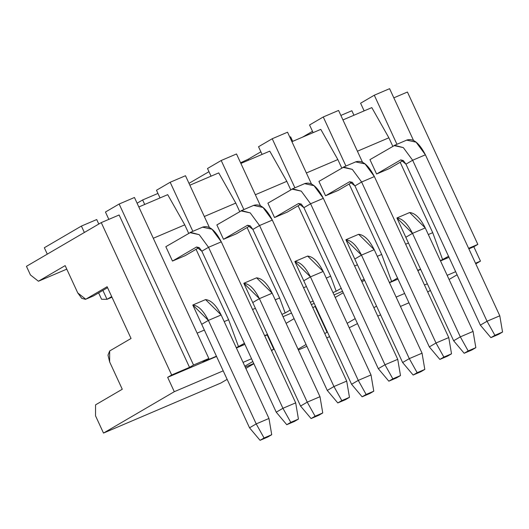 <?xml version="1.0" encoding="UTF-8"?>
<svg xmlns="http://www.w3.org/2000/svg" width="529" height="529" viewBox="0 0 529 529"><rect width="100%" height="100%" fill="white"/><g stroke="black" fill="none" stroke-linecap="round" stroke-linejoin="round"><path stroke-width="0.79" d="M221.201 160.499L236.509 153.965L260.46 205.801L236.509 153.965L221.201 160.499L207.507 168.5L221.201 160.499L243.869 209.563L221.201 160.499M272.23 138.737L287.538 132.204L272.23 138.737L258.536 146.738L272.23 138.737L294.898 187.802L272.23 138.737M185.481 175.727L209.431 227.563L185.481 175.727L170.173 182.26L185.481 175.727M337.846 159.566L341.767 168.05L337.846 159.566L320.786 129.374L337.846 159.566L306.377 172.983L337.846 159.566M349.14 184.013L381.687 254.442L391.639 281.488L397.649 277.97L391.639 281.488L381.687 254.442L377.289 256.314L381.687 254.442L349.14 184.013M345.926 166.04L323.259 116.975L309.564 124.976L313.108 132.647L309.564 124.976L323.259 116.975L338.567 110.442L323.259 116.975L345.926 166.04M286.817 181.328L290.738 189.812L286.817 181.328L269.757 151.135L286.817 181.328L255.348 194.745L286.817 181.328M298.111 205.774L330.658 276.204L336.186 291.228L341.304 288.232L336.186 291.228L330.658 276.204L326.261 278.075L330.658 276.204L298.111 205.774M258.536 146.738L262.08 154.408L258.536 146.738M311.488 184.039L287.538 132.204L311.488 184.039M235.789 203.09L239.71 211.574L235.789 203.09L218.728 172.897L235.789 203.09L204.32 216.506L235.789 203.09M247.083 227.536L279.629 297.966L285.157 312.989L290.276 309.994L285.157 312.989L279.629 297.966L275.232 299.837L279.629 297.966L247.083 227.536M207.507 168.5L211.051 176.17L207.507 168.5M267.562 334.652L267.165 334.883L273.804 349.259L271.529 350.588L273.804 349.259L271.39 350.291L273.804 349.259L267.165 334.883L264.751 335.915L267.562 334.652M252.829 361.519L244.815 366.207L252.829 361.519M347.163 323.318L355.177 318.63L347.163 323.318M373.884 307.699L376.555 306.139L373.884 307.699M364.6 280.264L361.929 281.825L364.6 280.264M343.222 292.755L335.207 297.443L343.222 292.755M245.244 367.139L253.748 363.516L245.244 367.139M315.502 306.205L315.079 306.384L327.041 332.258L327.458 332.08L327.041 332.258L315.079 306.384L312.804 307.713L315.502 306.205M294.104 318.643L286.09 323.331L294.104 318.643M298.045 349.206L306.06 344.518L298.045 349.206M324.76 333.587L327.041 332.258L324.76 333.587M253.854 363.74L245.84 368.429L253.854 363.74M227.139 379.359L220.864 383.022L227.139 379.359M144.715 204.458L142.638 199.962L137.09 203.202L142.638 199.962L157.946 193.435L142.638 199.962L144.715 204.458M290.619 136.852L292.696 141.349L290.619 136.852L289.839 137.19L290.619 136.852M188.998 183.345L208.975 171.674L188.998 183.345M240.583 162.787L248.26 159.189L260.883 151.816L248.26 159.189L248.69 160.115L248.26 159.189L240.583 162.787M242.738 162.654L242.427 161.993L242.738 162.654M255.388 308.301L252.551 309.511L255.388 308.301L243.823 283.266L256.578 277.824L272.171 293.205C267.264 283.491 262.067 278.366 256.578 277.824L243.823 283.266L252.73 302.548L259.408 298.647L243.823 283.266C249.311 283.808 254.509 288.933 259.408 298.647L272.171 293.205L319.992 396.704L272.171 293.205L259.408 298.647L252.73 302.548L300.558 406.047L307.237 402.146L259.408 298.647L307.237 402.146L300.558 406.047L255.388 308.301M264.626 335.651L267.469 334.44L264.626 335.651M281.944 314.358L285.157 312.989L281.944 314.358M218.728 172.897L189.858 185.21L218.728 172.897M306.417 286.539L303.58 287.75L306.417 286.539L294.851 261.505L307.607 256.062L323.199 271.443C318.293 261.729 313.095 256.605 307.607 256.062L294.851 261.505L303.758 280.787L310.437 276.885L294.851 261.505C300.34 262.047 305.537 267.171 310.437 276.885L323.199 271.443L371.021 374.942L323.199 271.443L310.437 276.885L303.758 280.787L351.587 384.285L306.417 286.539M310.292 302.271L313.128 301.061L310.292 302.271M332.972 292.597L336.186 291.228L332.972 292.597M269.757 151.135L240.887 163.448L269.757 151.135M364.157 279.299L361.32 280.509L364.157 279.299M283.015 316.679L291.519 313.056L283.015 316.679M311.363 304.592L314.2 303.382L311.363 304.592M334.044 294.918L342.547 291.294L334.044 294.918M389.37 282.453L391.639 281.488L389.37 282.453M357.445 264.778L354.609 265.988L357.445 264.778L345.88 239.743L358.636 234.301L374.228 249.681C369.321 239.968 364.124 234.843 358.636 234.301L345.88 239.743L354.787 259.025L361.466 255.123L345.88 239.743C351.368 240.285 356.566 245.41 361.466 255.123L374.228 249.681L422.049 353.18L374.228 249.681L361.466 255.123L354.787 259.025L402.615 362.524L357.445 264.778M320.786 129.374L291.915 141.686L320.786 129.374M362.517 162.277L338.567 110.442L362.517 162.277M396.135 297.093L404.632 293.469L396.135 297.093M424.476 285.005L427.32 283.795L424.476 285.005M447.164 275.331L455.661 271.701L447.164 275.331M475.505 263.244L480.471 261.121L473.832 246.752L468.866 248.868L473.832 246.752L480.471 261.121L475.796 263.859L480.471 261.121L475.505 263.244M449.022 257.332L440.518 260.956L449.022 257.332M420.674 269.42L417.837 270.63L420.674 269.42M397.993 279.094L389.489 282.717L397.993 279.094M156.478 190.261L170.173 182.26L192.84 231.325L170.173 182.26L156.478 190.261L160.023 197.932L156.478 190.261M251.546 358.755L243.049 362.378L251.546 358.755M223.205 370.842L174.299 391.698L103.499 433.079L220.864 383.022L103.499 433.079L95.531 415.827L95.551 404.857L122.265 389.245L95.551 404.857L95.531 415.827L103.499 433.079L174.299 391.698L223.205 370.842M30.437 274.954L26.45 266.325L101.257 222.603L119.118 214.986L101.257 222.603L26.45 266.325L30.437 274.954L38.425 281.236L30.437 274.954M244.907 344.379L236.403 348.003L244.907 344.379M216.559 356.467L167.66 377.322L174.299 391.698L167.66 377.322L171.667 374.982L101.257 222.603L171.667 374.982L189.527 367.364L119.118 214.986L189.527 367.364L193.535 365.023L119.144 204.022L105.45 212.023L108.842 219.37L105.45 212.023L119.144 204.022L193.535 365.023L189.527 367.364L171.667 374.982L167.66 377.322L216.559 356.467M66.773 269.149L38.425 281.236L65.146 265.618L77.763 292.934L85.758 299.216L107.129 286.725L131.047 338.474L109.668 350.965L109.648 361.929L122.265 389.245L109.648 361.929L108.002 355.144L109.668 350.965L131.047 338.474L107.129 286.725L85.758 299.216L93.415 295.949L107.572 287.677L93.415 295.949L85.506 299.341L81.757 298.343L77.763 292.934L65.146 265.618L38.425 281.236L66.773 269.149M342.944 119.924L371.814 107.612L342.944 119.924M393.821 97.839L407.429 92.033L393.821 97.839M138.829 206.971L167.7 194.659L138.829 206.971M357.406 151.221L388.875 137.805L371.814 107.612L388.875 137.805L392.796 146.288L388.875 137.805L357.406 151.221M400.169 162.251L432.715 232.674L442.667 259.726L448.678 256.208L440.399 260.691L442.667 259.726L432.715 232.674L428.318 234.552L432.715 232.674L400.169 162.251M396.955 144.278L374.287 95.213L360.593 103.215L364.137 110.885L360.593 103.215L374.287 95.213L396.955 144.278M389.595 88.68L413.546 140.516L389.595 88.68L374.287 95.213L389.595 88.68M468.621 248.339L477.839 244.405L407.429 92.033L477.839 244.405L473.832 246.752L477.839 244.405L468.621 248.339M457.089 274.789L449.075 279.477L457.089 274.789M430.375 290.408L427.696 291.968L430.375 290.408M353.934 115.236L351.858 110.74L340.868 115.428L351.858 110.74L353.934 115.236M312.494 131.324L302.482 137.176L312.494 131.324M134.452 197.489L208.843 358.49L202.832 362.008L208.843 358.49L193.535 365.023L208.843 358.49L134.452 197.489L119.144 204.022L134.452 197.489M153.291 238.268L184.76 224.851L167.7 194.659L184.76 224.851L188.681 233.335L184.76 224.851L153.291 238.268M196.054 249.298L228.601 319.728L238.553 346.773L244.563 343.255L236.284 347.738L238.553 346.773L228.601 319.728L224.203 321.599L228.601 319.728L196.054 249.298M84.362 232.482L81.4 226.075L44.33 247.744L47.293 254.145L44.33 247.744L81.4 226.075L84.362 232.482M96.714 219.548L98.791 224.045L96.714 219.548L81.4 226.075L96.714 219.548M216.44 356.202L202.832 362.008L216.44 356.202M377.766 316.111L380.609 314.9L377.766 316.111M400.453 306.436L408.95 302.813L400.453 306.436M298.396 349.96L306.893 346.336L298.396 349.96M326.737 337.872L329.58 336.662L326.737 337.872M349.219 327.755L357.485 323.616L349.219 327.755M420.555 269.155L417.712 270.365L420.555 269.155M408.474 243.016L405.637 244.226L408.474 243.016L396.909 217.981L409.664 212.539L425.256 227.92C420.35 218.206 415.153 213.081 409.664 212.539L396.909 217.981L405.816 237.263L412.494 233.362L396.909 217.981C402.397 218.523 407.594 223.648 412.494 233.362L425.256 227.92L473.078 331.418L425.256 227.92L412.494 233.362L405.816 237.263L453.644 340.762L408.474 243.016M85.506 299.341L93.415 295.949M204.359 330.063L197.132 333.144L204.359 330.063L192.794 305.028L205.55 299.586L221.142 314.967C216.235 305.259 211.038 300.128 205.55 299.586L192.794 305.028L201.701 324.31L208.38 320.409L192.794 305.028C198.282 305.57 203.48 310.695 208.38 320.409L221.142 314.967L268.963 418.465L221.142 314.967L208.38 320.409L201.701 324.31L249.529 427.809L204.359 330.063M236.265 233.858L223.509 239.3L216.864 224.924L242.123 210.357L216.864 224.924L223.509 239.3L236.265 233.858L250.131 225.757L236.265 233.858M287.293 212.096L274.538 217.538L267.892 203.162L293.152 188.595L267.892 203.162L274.538 217.538L287.293 212.096L301.16 203.996L287.293 212.096M338.322 190.334L325.566 195.776L318.921 181.401L344.181 166.833L318.921 181.401L325.566 195.776L338.322 190.334L352.188 182.234L338.322 190.334M376.595 174.015L369.95 159.639L395.209 145.072L369.95 159.639L376.595 174.015L389.351 168.572L376.595 174.015L400.638 159.963L376.595 174.015M185.236 255.619L172.48 261.062L165.835 246.686L191.095 232.119L165.835 246.686L172.48 261.062L185.236 255.619L199.102 247.519L185.236 255.619M107.017 299.321L111.976 297.205L107.017 299.321L111.692 296.59L107.017 299.321L101.561 299.262L107.017 299.321L102.904 290.408L107.017 299.321M304.697 183.669L314.034 185.699L323.345 198.329C317.142 186.327 310.926 181.44 304.697 183.669M298.581 203.486L274.538 217.538L298.581 203.486L303.911 207.672L310.589 203.771L301.272 191.141L291.935 189.111L292.53 188.813L301.272 191.141L310.589 203.771L323.345 198.329L397.735 359.33L323.345 198.329L310.589 203.771L303.911 207.672L301.246 204.062L298.581 203.486M253.669 205.431L263.006 207.461L272.316 220.09C266.113 208.089 259.898 203.202 253.669 205.431M247.552 225.248L223.509 239.3L247.552 225.248L252.882 229.434L259.56 225.533L250.243 212.903L240.907 210.873L241.502 210.575L250.243 212.903L259.56 225.533L272.316 220.09L346.707 381.092L272.316 220.09L259.56 225.533L252.882 229.434L250.217 225.83L247.552 225.248M98.625 292.901L101.561 299.262L98.625 292.901M355.726 161.907L365.063 163.937L374.373 176.567C368.171 164.565 361.955 159.679 355.726 161.907M349.609 181.725L325.566 195.776L349.609 181.725L354.939 185.91L361.618 182.009L352.301 169.379L342.964 167.349L343.559 167.052L352.301 169.379L361.618 182.009L374.373 176.567L448.764 337.568L374.373 176.567L361.618 182.009L354.939 185.91L352.274 182.3L349.609 181.725M403.217 160.472L389.351 168.572L403.217 160.472M406.755 140.145L416.092 142.175L425.402 154.805C419.199 142.804 412.984 137.917 406.755 140.145M405.968 164.149L412.646 160.247L403.329 147.617L393.993 145.587L394.588 145.29L403.329 147.617L412.646 160.247L425.402 154.805L499.793 315.806L425.402 154.805L412.646 160.247L405.968 164.149L403.303 160.538L400.803 159.877L405.968 164.149L480.358 325.15L487.037 321.242L412.646 160.247L487.037 321.242L480.358 325.15L405.968 164.149M202.64 227.192L211.977 229.222L221.287 241.852C215.085 229.851 208.869 224.964 202.64 227.192M196.523 247.01L172.48 261.062L196.523 247.01L201.853 251.196L208.532 247.294L199.215 234.664L189.878 232.634L190.473 232.337L199.215 234.664L208.532 247.294L221.287 241.852L295.678 402.853L221.287 241.852L208.532 247.294L201.853 251.196L199.188 247.592L196.523 247.01M351.587 384.285L358.265 380.384L310.437 276.885L358.265 380.384L351.587 384.285L362.114 396.796L351.587 384.285M369.764 393.53L362.114 396.796L366.121 394.449L358.265 380.384L371.021 374.942L373.778 391.189L369.764 393.53L373.778 391.189L366.121 394.449L362.114 396.796L369.764 393.53M378.301 368.673L384.98 364.772L310.589 203.771L384.98 364.772L397.735 359.33L400.493 375.57L396.486 377.918L388.828 381.178L392.835 378.837L384.98 364.772L378.301 368.673L303.911 207.672L378.301 368.673L388.828 381.178L378.301 368.673M300.558 406.047L311.085 418.558L315.092 416.211L307.237 402.146L319.992 396.704L322.75 412.951L318.736 415.291L311.085 418.558L300.558 406.047M327.272 390.435L333.951 386.534L259.56 225.533L333.951 386.534L346.707 381.092L349.464 397.332L345.457 399.679L337.8 402.939L341.807 400.598L333.951 386.534L327.272 390.435L252.882 229.434L327.272 390.435L337.8 402.939L327.272 390.435M402.615 362.524L409.294 358.622L361.466 255.123L409.294 358.622L402.615 362.524L413.142 375.035L402.615 362.524M420.793 371.768L413.142 375.035L417.15 372.687L409.294 358.622L422.049 353.18L424.807 369.427L420.793 371.768L424.807 369.427L417.15 372.687L413.142 375.035L420.793 371.768M371.021 374.942L358.265 380.384L366.121 394.449L373.778 391.189L371.021 374.942M453.644 340.762L460.323 336.861L412.494 233.362L460.323 336.861L473.078 331.418L475.836 347.665L471.828 350.006L464.171 353.273L453.644 340.762L464.171 353.273L468.178 350.925L460.323 336.861L453.644 340.762M249.529 427.809L256.208 423.908L208.38 320.409L256.208 423.908L268.963 418.465L271.721 434.712L267.707 437.053L260.056 440.32L249.529 427.809L260.056 440.32L264.064 437.972L256.208 423.908L249.529 427.809M311.085 418.558L318.736 415.291L322.75 412.951L315.092 416.211L311.085 418.558M319.992 396.704L307.237 402.146L315.092 416.211L322.75 412.951L319.992 396.704M429.33 346.912L436.008 343.004L361.618 182.009L436.008 343.004L448.764 337.568L451.521 353.808L447.514 356.149L439.857 359.416L443.864 357.075L436.008 343.004L429.33 346.912L354.939 185.91L429.33 346.912L439.857 359.416L429.33 346.912M397.735 359.33L384.98 364.772L392.835 378.837L400.493 375.57L397.735 359.33M388.828 381.178L396.486 377.918L400.493 375.57L392.835 378.837L388.828 381.178M276.244 412.197L282.922 408.295L208.532 247.294L282.922 408.295L295.678 402.853L298.435 419.094L294.428 421.441L286.771 424.701L290.778 422.36L282.922 408.295L276.244 412.197L201.853 251.196L276.244 412.197L286.771 424.701L276.244 412.197M346.707 381.092L333.951 386.534L341.807 400.598L349.464 397.332L346.707 381.092M337.8 402.939L345.457 399.679L349.464 397.332L341.807 400.598L337.8 402.939M422.049 353.18L409.294 358.622L417.15 372.687L424.807 369.427L422.049 353.18M464.171 353.273L471.828 350.006L475.836 347.665L468.178 350.925L464.171 353.273M473.078 331.418L460.323 336.861L468.178 350.925L475.836 347.665L473.078 331.418M480.358 325.15L490.886 337.654L494.893 335.313L487.037 321.242L499.793 315.806L502.55 332.047L498.543 334.388L490.886 337.654L480.358 325.15M260.056 440.32L267.707 437.053L271.721 434.712L264.064 437.972L260.056 440.32M268.963 418.465L256.208 423.908L264.064 437.972L271.721 434.712L268.963 418.465M448.764 337.568L436.008 343.004L443.864 357.075L451.521 353.808L448.764 337.568M439.857 359.416L447.514 356.149L451.521 353.808L443.864 357.075L439.857 359.416M490.886 337.654L498.543 334.388L502.55 332.047L494.893 335.313L490.886 337.654M499.793 315.806L487.037 321.242L494.893 335.313L502.55 332.047L499.793 315.806M295.678 402.853L282.922 408.295L290.778 422.36L298.435 419.094L295.678 402.853M286.771 424.701L294.428 421.441L298.435 419.094L290.778 422.36L286.771 424.701M305.286 183.371L292.53 188.813M254.257 205.133L241.502 210.575M356.315 161.609L343.559 167.052M407.343 139.848L394.588 145.29M203.229 226.895L190.473 232.337"/></g></svg>
